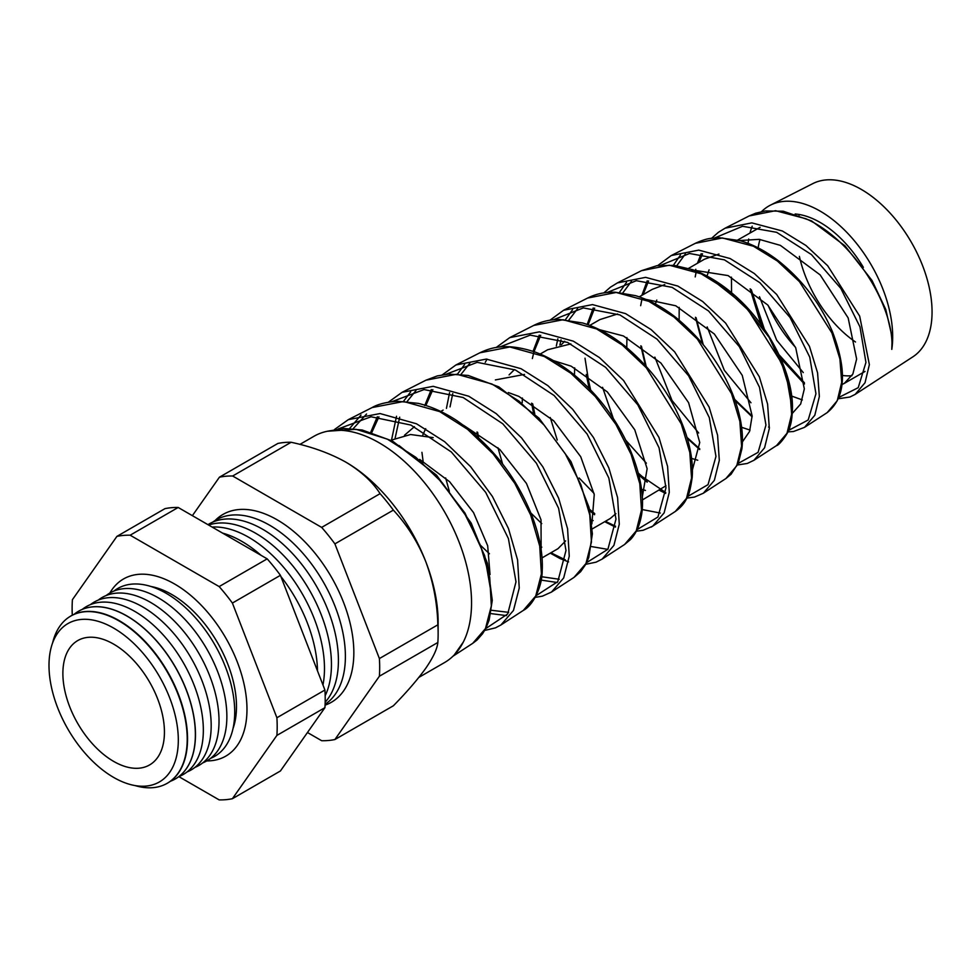<?xml version="1.0" encoding="UTF-8"?>
<svg xmlns="http://www.w3.org/2000/svg" width="980" height="980" viewBox="0 0 980 980"><rect width="100%" height="100%" fill="white"/><g stroke="black" fill="none" stroke-linecap="round" stroke-linejoin="round"><path stroke-width="1.47" d="M150.92 586.481A91.373 52.749 60 0 1 161.394 589.482A91.373 52.749 60 0 1 171.88 594.542A91.373 52.749 60 0 1 235.629 718.058A91.373 52.749 60 0 1 232.995 728.63M109.858 593.035A102.288 59.057 60 0 1 123.517 578.972A102.288 59.057 60 0 1 174.648 584.031A102.288 59.057 60 0 1 241.472 674.167A102.288 59.057 60 0 1 225.792 756.131A102.288 59.057 60 0 1 206.78 760.921M758.153 247.879A88.727 51.23 60 0 1 760.014 239.451M795.123 213.995A88.727 51.23 60 0 1 820.138 222.436A88.727 51.23 60 0 1 863.38 267.368M855.516 341.996A91.275 52.7 60 0 1 799.386 256.393M799.092 215.343A91.275 52.7 60 0 1 799.337 214.522M768.149 305.429A88.727 51.23 -120 0 0 795.478 347.263M113.656 628.107A91.434 52.785 60 0 1 178.311 740.096A91.434 52.785 60 0 1 113.656 777.422A91.434 52.785 60 0 1 49 665.432A91.434 52.785 60 0 1 113.656 628.107M134.971 785.556A96.518 55.725 -120 0 0 166.318 783.792A96.518 55.725 -120 0 0 182.256 706.752A96.518 55.725 -120 0 0 118.96 620.891A96.518 55.725 -120 0 0 69.813 616.641A96.518 55.725 -120 0 0 52.614 642.917M69.972 616.543A96.53 55.738 60 0 1 70.131 616.432A96.53 55.738 60 0 1 119.291 620.683A96.53 55.738 60 0 1 182.586 706.568A96.53 55.738 60 0 1 166.649 783.62A96.53 55.738 60 0 1 166.49 783.706M170.385 781.268A96.824 55.897 -120 0 0 174.428 779.455A96.824 55.897 -120 0 0 190.402 702.182A96.824 55.897 -120 0 0 126.922 616.053A96.824 55.897 -120 0 0 77.616 611.79A96.824 55.897 -120 0 0 74.027 614.374M77.665 611.765A96.824 55.897 60 0 1 77.702 611.74A96.824 55.897 60 0 1 127.008 616.004A96.824 55.897 60 0 1 190.5 702.133A96.824 55.897 60 0 1 174.514 779.406A96.824 55.897 60 0 1 174.464 779.431M82.296 609.376A96.922 55.958 60 0 1 134.799 611.41A96.922 55.958 60 0 1 199.21 700.676A96.922 55.958 60 0 1 178.85 776.613M90.417 604.623A96.922 55.958 60 0 1 142.651 606.89A96.922 55.958 60 0 1 206.976 695.861A96.922 55.958 60 0 1 187.033 771.958M98.257 600.091A96.922 55.958 60 0 1 150.491 602.357A96.922 55.958 60 0 1 214.816 691.341A96.922 55.958 60 0 1 194.873 767.426M106.11 595.571A96.922 55.958 60 0 1 158.331 597.825A96.922 55.958 60 0 1 222.656 686.808A96.922 55.958 60 0 1 202.713 762.906M113.95 591.038A96.922 55.958 60 0 1 166.171 593.304A96.922 55.958 60 0 1 230.508 682.276A96.922 55.958 60 0 1 210.553 758.373M222.595 533.108A107.126 61.85 60 0 1 241.766 541.327A107.126 61.85 60 0 1 260.937 555.244M280.856 576.461A107.126 61.85 60 0 1 317.496 670.884M212.121 527.068A107.126 61.85 60 0 1 248.736 537.31A107.126 61.85 60 0 1 322.971 684.995M208.63 525.047A107.126 61.85 60 0 1 255.707 533.279A107.126 61.85 60 0 1 325.164 695.739M207.956 524.655A107.126 61.85 60 0 1 262.677 529.261A107.126 61.85 60 0 1 329.684 614.632A107.126 61.85 60 0 1 325.164 702.231M212.721 522.132A107.126 61.85 60 0 1 269.647 525.231A107.126 61.85 60 0 1 339.092 617.878A107.126 61.85 60 0 1 325.103 704.302M325.066 705.159A108.449 62.61 -120 0 0 349.517 620.83A108.449 62.61 -120 0 0 277.156 519.817A108.449 62.61 -120 0 0 215.11 520.515M113.656 644.13A71.809 41.466 -120 0 0 78.424 640.197A71.809 41.466 -120 0 0 66.567 697.515A71.809 41.466 -120 0 0 113.656 761.399A71.809 41.466 -120 0 0 150.222 764.559A71.809 41.466 -120 0 0 160.389 706.801A71.809 41.466 -120 0 0 113.656 644.13M327.21 431.286L343.821 428.481L362.22 430.012L392.551 441.098L436.566 475.165L471.184 523.075L487.428 563.341L492.266 600.373L489.13 620.156L485.86 628.278L482.552 633.778L477.076 639.989L472.74 643.333L485.455 628.596L491.348 605.934L489.718 577.355L480.482 545.395L464.226 512.859L442.115 482.601L415.826 457.293L387.357 439.138L355.985 429.289L327.467 431.237M454.316 654.873L463.283 642.108M761.558 211.619A102.606 59.241 60 0 1 770.439 205.151L812.837 183.603A100.07 57.771 60 0 1 861.298 189.41A100.07 57.771 60 0 1 926.247 276.176A100.07 57.771 60 0 1 912.858 356.843L855.173 394.389L865.034 382.727L869.37 364.634L859.668 316.111L827.671 265.739L805.903 245.466L782.383 230.998L751.832 222.877L725.09 228.193L718.389 232.309L711.627 238.263M770.439 205.151A102.606 59.241 60 0 1 820.138 211.104A102.606 59.241 60 0 1 891.788 349.382C895.304 307.818 853.641 239.488 805.744 218.687L775.584 210.7L749.161 215.955L725.09 228.193M804.396 382.764L778.953 354.65M764.4 329.28L751.305 289.762M748.095 243.359A102.606 59.241 60 0 1 748.683 239.047M750.006 232.922A102.606 59.241 60 0 1 752.211 226.221M695.298 243.334C701.545 240.443 706.739 238.789 710.867 238.373L719.247 237.699L740.255 240.725C753.179 244.498 765.87 251.186 778.353 260.778C802.583 280.121 820.652 303.861 832.559 332.012C847.345 370.954 845.556 397.831 827.181 412.617L837.263 400.71L841.698 382.261L839.921 358.974L831.898 332.918L799.46 281.652L777.361 260.999L753.448 246.237L722.432 237.956L695.298 243.334L671.459 255.449M657.739 265.568L671.263 255.535L698.728 250.121L730.112 258.536L754.318 273.518L776.675 294.466L809.468 346.381L817.577 372.841L819.354 396.508L814.821 415.238L804.556 427.329L827.181 412.617M776.54 445.582L787.001 433.27L791.644 414.209L789.88 390.126L781.66 363.176L748.377 310.317L725.715 289.039L701.153 273.8L669.303 265.213L641.435 270.701L617.437 282.901L645.612 277.352L677.842 286.074L702.672 301.522L725.629 323.118L759.316 376.773L767.597 404.091L769.325 428.481L764.584 447.787L753.963 460.269L776.54 445.569C779.48 445.508 789.929 430.882 789.819 426.913C791.411 422.956 792.293 416.243 792.465 406.798C792.477 372.265 767.855 323.277 732.856 293.829C719.798 282.657 706.323 274.584 692.407 269.647L674.044 265.36L656.821 265.715L641.435 270.701M587.584 298.067C595.877 293.878 605.077 291.93 615.183 292.224L635.567 295.666C649.569 299.941 663.289 307.451 676.727 318.182C704.742 341.591 724.441 369.717 735.808 402.584C741.517 419.906 743.538 435.377 741.872 448.987L738.357 462.854L731.08 474.247L725.911 478.534L736.74 465.819L741.591 446.157L739.863 421.376L731.509 393.629L697.38 339.08L674.069 317.091L648.858 301.35L616.163 292.469L587.571 298.067L563.598 310.256L592.508 304.596L625.583 313.625L651.1 329.586L674.657 351.857L709.116 407.068L717.581 435.194L719.308 460.355L714.371 480.31L703.346 493.222L694.489 497.081L686.87 498.11M675.269 511.499L686.49 498.379L691.549 478.093L689.822 452.503L681.259 423.887L646.286 367.745L622.423 345.132L596.551 328.913L563.084 319.725L533.696 325.446C541.426 321.538 549.939 319.541 559.237 319.443L582.733 322.996C597.077 327.381 611.153 335.087 624.934 346.112C654.052 370.501 674.399 399.828 685.963 434.067C691.108 450.065 693.179 464.569 692.174 477.579C690.422 489.473 688.524 496.578 686.453 498.918C684.285 503.524 680.561 507.726 675.269 511.499L651.161 527.118M533.708 325.446L509.772 337.61L539.404 331.84L573.312 341.163L599.442 357.577L623.574 380.485L658.952 437.411L667.588 466.407L669.291 492.327L664.134 512.859L652.754 526.15L643.088 530.29L636.326 531.209M591.467 546.571L607.833 549.376M624.628 544.464L636.24 530.915L641.496 510.029L639.793 483.691L631.071 454.279L615.881 424.352L595.289 396.508L570.801 373.196L544.255 356.463L509.882 346.981L479.857 352.8L455.945 364.964L486.288 359.084L521.042 368.701L547.869 385.642L572.639 409.273L593.464 437.484L608.801 467.803L617.584 497.571L619.274 524.214L613.921 545.37L602.149 559.09L624.64 544.451L630.471 539.551C635.469 534.186 638.911 527.179 640.798 518.53C649.287 483.544 625.804 423.274 585.783 385.226C569.809 369.742 553.002 358.717 535.374 352.151C505.692 342.179 490.221 347.925 479.857 352.8M558.49 556.959L551.091 552.659M541.144 580.099L557.204 582.5M573.998 577.416L585.966 563.5L591.442 542.038L589.776 514.966L580.883 484.671L565.313 453.838L544.194 425.173L519.106 401.2L491.96 384.025L456.729 374.238L425.982 380.179L402.106 392.319L433.185 386.316L468.771 396.238L496.211 413.634L521.544 437.876L542.883 466.884L558.6 498.085L567.579 528.759L569.258 556.187L563.684 577.931L551.544 592.03L573.998 577.416L580.613 571.72L585.844 564.186L588.784 557.473L592.373 533.806L589.041 507.346L570.96 461.568L539.012 418.178L498.845 386.88L468.244 375.45L448.644 374.091L437.337 375.904L425.982 380.191M490.796 613.578L506.562 615.612M372.118 407.558C377.729 404.226 386.083 402.131 397.194 401.237L418.08 403.344C430.992 406.369 443.928 412.139 456.876 420.653C490.931 444.381 515.921 475.962 531.834 515.419C539.649 535.754 543.091 554.276 542.197 570.997C542.099 587.755 532.532 605.848 523.369 610.369L535.729 596.012L541.401 573.913L539.723 546.068L530.658 514.978L514.782 483.361L493.197 453.936L467.509 429.277L439.665 411.588L403.601 401.494L372.118 407.558L348.292 419.661L380.081 413.56L416.512 423.789L444.651 441.698L470.608 466.664L492.413 496.468L508.449 528.477L517.575 559.923L519.241 588.074L513.471 610.442L500.927 624.983L495.476 627.849L484.684 630.446M680.463 254.996L673.383 265.286M626.514 282.363L619.409 292.469M647.302 481.045L638.286 473.107M590.683 390.15L587.326 375.205M603.876 292.885L610.43 287.201L617.437 282.901M572.553 309.717L565.436 319.664M557.853 338.798L556.322 345.965M594.725 513.643L589.458 509.208M534.749 413.866L532.716 403.895M464.643 364.462L457.513 374.066M449.575 392.625L446.439 408.366M410.681 391.829L403.552 401.273M396.52 416.28L391.571 439.861M361.02 415.042L349.603 428.493M299.905 444.406L313.87 436.333A130.622 75.423 60 0 1 379.174 442.813A130.622 75.423 60 0 1 464.52 557.914A130.622 75.423 60 0 1 444.491 662.59L418.889 677.376M307.463 732.513L321.661 740.708A144.991 83.717 -120 0 0 334.903 739.533L379.395 676.225L437.852 642.476A144.991 83.717 -120 0 0 438.134 633.815L438.134 622.08A130.622 75.423 -120 0 0 425.761 561.601A130.622 75.423 -120 0 0 345.769 462.095L345.769 462.095C329.99 453.324 311.763 446.709 291.109 442.274A144.991 83.717 -120 0 0 277.867 443.45L219.422 477.199L192.374 515.664M842.065 384.479L844.356 383.352L852.87 374.029L856.63 359.035L848.166 317.937L820.138 274.89L780.386 245.38L759.182 239.341L739.667 240.553M709.091 269.843L707.033 276.066M707.168 326.928L724.33 370.318L750.974 402.792M731.57 292.738L731.448 277.156M737.695 240.027L760.125 227.287M792.293 413.401L800.697 403.968L804.335 388.876L795.723 347.839L767.744 305L728.079 275.588L691.525 269.831M656.784 300.039L655.399 303.984M654.861 357.124L672.047 400.538L698.667 432.988M679.128 320.129L679.189 307.377M688.573 268.385L704.424 259.235L718.94 254.065M742.411 441.894L749.577 431.408L752.138 415.875L742.252 375.377L714.334 334.009L675.771 305.785L645.759 299.353M602.565 387.333L613.358 418.595M625.902 440.412L646.359 463.197M626.759 347.594L626.931 337.598M639.254 296.854L652.166 289.406L664.771 284.604M692.407 469.873L699.745 442.495L688.585 402.658L660.9 363.029L623.464 335.981L599.454 329.66M564.688 341.236L561.356 344.727M550.258 417.529L557.24 440.02M579.107 477.971L594.052 493.393M574.452 375.095L574.66 367.819M589.788 325.409L599.907 319.578L617.633 313.98M642.243 497.264L647.131 468.71L634.77 429.828L607.306 391.902L571.156 366.177L553.627 360.689M514.463 369.583L509.073 374.899M497.95 447.725L502.581 463.932M530.878 513.005L541.744 523.59M522.205 402.67L522.401 398.039M540.213 354.037L547.649 349.75L570.875 343.907M591.846 523.969L594.248 494.594L580.736 456.766L553.7 420.812L518.849 396.386L508.326 392.539M445.643 477.922L449.355 491.384M480.408 545.211L489.437 553.786M495.39 379.922L524.521 374.421M541.144 549.805L541.021 519.853L526.456 483.434L499.861 449.526L463.65 425.369M414.43 426.692L404.495 435.255M422.748 435.132L425.688 428.677M390.898 440.241L410.559 434.507L433.209 437.631M842.494 375.475A88.727 51.23 -120 0 0 851.951 375.683M844.356 383.352L864.495 371.726A88.727 51.23 -120 0 0 865.009 371.42M802.338 399.926L791.668 396.079M750.043 430.085L741.627 427.305M697.748 460.245L691.574 458.395M665.984 485.774L642.353 499.971M645.452 490.416L641.496 489.351M615.905 513.63L610.246 518.506L592.226 528.918M593.157 520.576L591.405 520.16M565.644 540.911L557.988 548.678L542.038 557.89M490.024 574.562L487.685 545.787L473.548 512.614L449.612 481.731L419.697 459.412M178.85 776.626L219.153 799.888A144.991 83.717 -120 0 0 232.395 798.712L276.899 735.404A144.991 83.717 -120 0 0 276.899 717.752L232.395 603.055A144.991 83.717 -120 0 0 219.153 586.579L130.156 535.202A144.991 83.717 -120 0 0 116.914 536.379L72.41 599.687A144.991 83.717 -120 0 0 72.287 615.207M438.134 633.815A144.991 83.717 -120 0 0 437.852 624.811C437.264 602.921 433.234 581.851 425.761 561.601C417.786 541.916 406.982 524.766 393.36 510.127A144.991 83.717 -120 0 0 380.105 493.651C372.425 481.731 360.971 471.221 345.769 462.095A130.622 75.423 -120 0 0 345.046 461.678M379.395 676.225A144.991 83.717 -120 0 0 379.395 658.56L437.852 624.811M379.395 658.56L334.903 543.876L393.36 510.127M334.903 543.876A144.991 83.717 -120 0 0 321.661 527.399L380.105 493.651M321.661 527.399L232.664 476.011L291.109 442.274M232.664 476.011A144.991 83.717 -120 0 0 219.422 477.199M334.903 739.533L393.36 705.784C406.859 692.027 417.664 679.52 425.761 668.262C433.185 657.47 437.215 648.87 437.852 642.476M759.476 296.732L776.662 340.158L803.282 372.596M276.899 735.404L324.919 707.67L280.427 770.978L232.395 798.712M116.914 536.379L164.934 508.657A144.991 83.717 60 0 1 178.176 507.469L267.185 558.857A144.991 83.717 60 0 1 280.427 575.321L324.919 690.018A144.991 83.717 60 0 1 324.919 707.67M130.156 535.202L178.176 507.469M219.153 586.579L267.185 558.857M232.395 603.055L280.427 575.321M276.899 717.752L324.919 690.018M398.958 445.471L435.108 474.345L464.998 513.091L484.671 555.697L491.629 595.571M353.168 428.726L366.545 414.026M508.694 612.353L491.384 610.271M395.136 438.109L399.705 417.186M407.092 401.531L415.949 390.555M559.237 579.266L541.658 576.742M450.028 406.896L452.76 393.593M461.029 374.36L469.837 363.237M660.324 513.055L642.12 509.527M559.911 345.021L561.026 339.864M568.902 320.019L577.6 308.602M622.839 292.861L631.475 281.285M712.252 279.766L743.465 304.437L769.178 337.438L785.985 373.539L791.791 406.957M676.788 265.715L685.363 253.979M750.741 289.321L762.158 326.071M780.521 358.092L804.409 383.303M839.003 397.341L858.211 387.688L865.94 362.429L859.962 326.867L840.791 288.353L811.391 254.543L776.638 232.309L742.534 226.282L714.788 237.907M702.55 253.82L698.85 262.456M696.155 271.95L695.212 276.924M696.082 317.74L703.199 344.495M734.706 399.399L752.138 416.12M788.545 430.416L808.182 419.991L815.948 393.752L809.75 357.137L790.039 317.459L759.917 282.73L724.441 259.859L689.504 253.489L660.986 265.188M648.601 280.966L643.113 294.637M642.01 298.79L640.663 305.674M641.435 346.259L646.151 366.226M687.005 437.411L699.745 448.865M738.087 463.491L758.091 452.356L765.956 425.1L759.5 387.308L739.312 346.614L708.503 310.942L672.109 287.361L636.363 280.697L607.184 292.469M594.664 308.112L588.11 324.784M584.999 358.19L589.887 389.317M638.543 474.087L665.739 492.56M687.605 496.541L708.038 484.647L715.964 456.435L709.3 417.603L688.573 375.732L657.029 339.129L619.924 314.923L583.345 307.904L553.394 319.762M540.727 335.283L534.014 351.661M533.769 352.543L532.361 358.57M532.226 403.576L534.063 413.205M589.629 509.992L594.652 514.084M605.395 521.311L615.55 526.236M637.135 529.592L657.935 517.011L665.971 487.82L659.062 447.799L637.845 404.887L605.64 367.365L567.641 342.449L530.217 335.123L499.592 347.055M477.64 432.364L478.546 437.631M550.895 552.781L565.325 559.837M586.64 562.618L607.894 549.29L615.979 519.094L608.85 478.056L587.13 434.042L554.141 395.528L515.382 369.974L477.187 362.343L445.802 374.348M432.866 389.636L425.871 405.487M421.939 452.331L423.25 462.425M536.158 595.644L557.779 581.654L565.987 550.515L558.612 508.289L536.403 463.209L502.789 423.801L463.148 397.525L424.071 389.562L392 401.641M378.942 416.819L371.812 432.437M485.663 628.658L507.714 613.933L515.995 581.826L508.412 538.584L485.688 492.364L451.302 451.964L410.89 425.063L371.053 416.77L338.21 428.934M890.979 332.159L892.155 337.218L891.788 349.382M472.728 643.333L453.03 656.171M725.911 478.534L703.358 493.21M523.369 610.381L500.939 624.971M443.132 410.093L440.755 411.465M863.809 372.118L864.985 371.518M750.117 288.843L760.995 324.454M778.561 356.083L804.433 384.025M838.427 398.738L849.893 397.023L855.173 394.389M701.178 253.661L697.429 263.265M695.8 269.292L695.469 270.762M695.457 317.287L702.378 343.478M735.123 400.563L752.126 416.831M768.528 427.035L769.398 427.427M787.92 431.886L793.518 431.506L804.568 427.329M647.192 280.819L641.863 295.348M640.822 345.83L645.416 365.418M687.298 438.391L699.708 449.538M737.389 464.998L747.311 463.454L753.963 460.269M593.206 307.977L587.179 324.454M586.199 374.458L589.201 388.619M638.764 474.982L647.192 482.172M659.258 490.221L665.665 493.406M563.598 310.256L550.001 320.203M539.233 335.16L533.059 351.33M531.601 403.184L533.402 412.568M589.813 510.837L594.554 514.721M604.721 521.703L615.452 527.105M509.759 337.61L496.137 347.52M487.085 359.133L485.259 362.343M477.015 431.996L477.897 437.031M540.58 546.203L541.818 547.183M550.258 553.149L560.156 558.6L568.572 561.895M585.783 564.296L596.073 562.165L602.149 559.09M455.933 364.964L442.176 374.936M431.298 389.538L424.744 405.598M422.454 460.894L422.821 463.148M535.239 597.371L542.381 596.159L551.544 592.03M402.106 392.319L388.399 402.168M377.337 416.733L370.783 432.131M348.292 419.661L334.523 429.497M749.161 215.955L755.727 213.199L765.392 210.957L783.228 211.214L811.563 220.892L844.968 245.821L872.041 280.513L885.798 309.545L892.155 337.218"/></g></svg>
